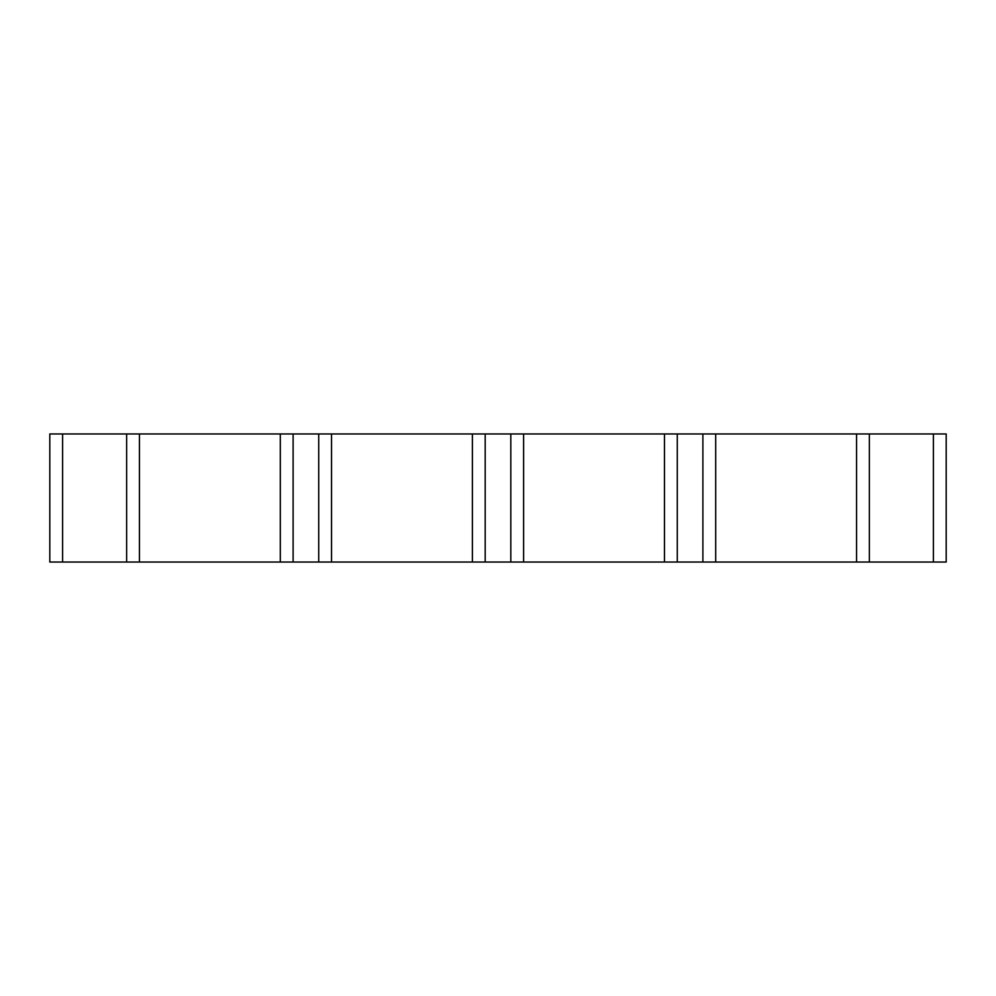 <?xml version="1.0" encoding="UTF-8"?>
<svg xmlns="http://www.w3.org/2000/svg" width="996" height="996" viewBox="0 0 996 996"><rect width="100%" height="100%" fill="white"/><g stroke="black" fill="none" stroke-linecap="round" stroke-linejoin="round"><path stroke-width="1.49" d="M856.56 433.97L856.56 562.03L946.2 562.03L946.2 433.97L472.39 433.97L472.39 562.03L331.531 562.03L331.531 433.97L472.39 433.97M856.56 562.03L715.701 562.03L715.701 433.97M664.469 433.97L664.469 562.03L702.89 562.03L702.89 433.97M664.469 562.03L523.61 562.03L523.61 433.97M523.61 562.03L472.39 562.03M331.531 433.97L280.299 433.97L280.299 562.03L139.44 562.03L139.44 433.97L280.299 433.97M331.531 562.03L280.299 562.03M139.44 433.97L49.8 433.97L49.8 562.03L62.611 562.03L62.611 433.97M139.44 562.03L62.611 562.03M715.701 562.03L702.89 562.03M869.371 562.03L869.371 433.97M933.389 562.03L933.389 433.97M677.28 562.03L677.28 433.97M485.189 562.03L485.189 433.97M510.811 562.03L510.811 433.97M293.11 562.03L293.11 433.97M318.72 562.03L318.72 433.97M126.629 562.03L126.629 433.97"/></g></svg>
